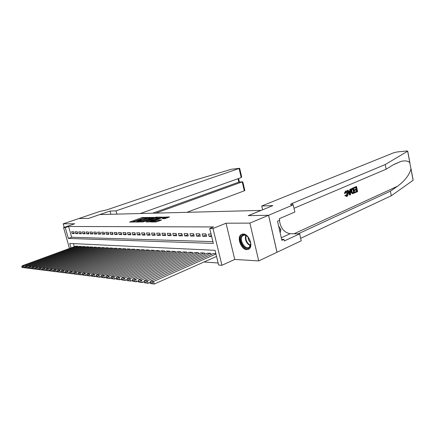 <?xml version="1.0" encoding="UTF-8"?>
<svg xmlns="http://www.w3.org/2000/svg" width="435" height="435" viewBox="0 0 435 435"><rect width="100%" height="100%" fill="white"/><g stroke="black" fill="none" stroke-linecap="round" stroke-linejoin="round"><path stroke-width="0.65" d="M147.574 217.446L141.864 217.609L129.57 222.095L135.144 221.964L134.35 221.551L135.432 221.029L141.402 219.686L140.581 219.283L142.626 218.413L147.574 217.446M243.149 233.986L240.762 234.9C236.711 238.211 241.479 249.777 246.852 249.663L249.467 248.641C253.387 245.177 248.418 233.671 243.149 233.986M164.838 218.68L169.596 216.902L162.668 217.261L150.124 221.937L155.947 221.986L161.657 220.001L159.058 219.936L155.812 220.964C153.544 221.665 152.397 221.817 152.353 221.42L161.282 218.011C163.522 217.321 164.669 217.168 164.718 217.56L162.228 218.626L164.838 218.68M268.564 215.287L276.997 252.267L258.716 260.924L249.886 223.117L268.564 215.287L248.233 215.635L261.027 210.409L99.811 214.564L88.702 218.365L78.86 218.533L63.205 223.829L74.711 223.786L63.564 227.603L65.272 227.614L68.589 226.477L213.574 226.934L209.697 228.5L212.981 228.522L221.948 265.279L218.636 265.035L215.037 250.31L69.763 243.453L71.019 247.879M249.886 223.117L226.042 223.209L212.981 228.522M154.458 217.397L148.112 217.5L135.736 222.051L142.343 221.839L154.458 217.397M156.41 217.13L162.135 217.119L149.618 221.785L145.959 221.97L151.592 219.816L149.901 219.751L142.713 222.019L155.279 217.38L156.41 217.13L156.502 217.489M63.205 223.829L64.217 227.38M73.727 231.757L71.628 231.719L72.134 233.524L74.238 233.568L73.727 231.757M77.289 231.811L75.146 231.779L75.657 233.6L77.8 233.644L77.289 231.811M80.91 231.877L78.73 231.839L79.241 233.677L81.427 233.72L80.91 231.877M84.602 231.937L82.378 231.898L82.895 233.753L85.119 233.802L84.602 231.937M88.359 231.996L86.097 231.958L86.619 233.829L88.881 233.878L88.359 231.996M92.193 232.062L89.882 232.024L90.409 233.91L92.715 233.959L92.193 232.062M96.097 232.127L93.742 232.089L94.27 233.992L96.624 234.046L96.097 232.127M100.077 232.192L97.679 232.154L98.207 234.079L100.61 234.128L100.077 232.192M104.134 232.263L101.692 232.219L102.225 234.166L104.666 234.215L104.134 232.263M108.271 232.328L105.781 232.29L106.314 234.253L108.81 234.302L108.271 232.328M112.491 232.399L109.952 232.361L110.49 234.34L113.035 234.394L112.491 232.399M116.797 232.475L114.204 232.431L114.748 234.432L117.341 234.487L116.797 232.475M121.191 232.546L118.543 232.502L119.092 234.525L121.74 234.579L121.191 232.546M125.677 232.622L122.974 232.578L123.524 234.617L126.226 234.677L125.677 232.622M130.25 232.698L127.493 232.649L128.048 234.715L130.804 234.775L130.25 232.698M134.921 232.774L132.109 232.73L132.664 234.813L135.481 234.873L134.921 232.774M139.695 232.855L136.818 232.807L137.378 234.911L140.255 234.976L139.695 232.855M144.567 232.937L141.631 232.888L142.191 235.014L145.132 235.079L144.567 232.937M149.548 233.019L146.546 232.97L147.112 235.123L150.113 235.183L149.548 233.019M154.632 233.106L151.57 233.051L152.136 235.226L155.203 235.291L154.632 233.106M159.835 233.193L156.703 233.138L157.269 235.335L160.406 235.406L159.835 233.193M165.153 233.28L161.945 233.225L162.521 235.449L165.724 235.514L165.153 233.28M170.591 233.372L167.312 233.318L167.888 235.563L171.167 235.634L170.591 233.372M176.148 233.464L172.798 233.405L173.38 235.678L176.73 235.754L176.148 233.464M181.841 233.557L178.41 233.503L178.992 235.797L182.423 235.873L181.841 233.557M187.664 233.655L184.152 233.595L184.739 235.922L188.252 235.998L187.664 233.655M193.624 233.753L190.03 233.693L190.622 236.047L194.217 236.123L193.624 233.753M199.73 233.856L196.049 233.796L196.642 236.178L200.323 236.254L199.73 233.856M205.983 233.959L202.215 233.899L202.808 236.308L206.582 236.39L205.983 233.959M68.589 226.477L71.634 237.254L212.911 241.632M211.051 234.046L208.528 234.003L209.126 236.444L211.655 236.493M203.999 262L218.142 263.001M73.433 243.627L74.298 246.678M75.701 246.161L77.8 246.21L77.974 246.819M79.246 246.351L81.383 246.4L81.557 247.026M82.851 246.547L85.026 246.596L85.206 247.232M86.521 246.743L88.74 246.792L88.925 247.444M90.268 246.944L92.524 246.993L92.709 247.662M94.08 247.151L96.38 247.2L96.57 247.885M97.962 247.357L100.306 247.406L100.501 248.108M101.92 247.569L104.313 247.624L104.509 248.341M105.955 247.787L108.397 247.841L108.592 248.575M110.071 248.01L112.556 248.059L112.763 248.815M114.269 248.233L116.803 248.287L117.01 249.059M118.548 248.467L121.131 248.516L121.343 249.309M122.909 248.7L125.546 248.755L125.769 249.565M127.363 248.94L130.054 248.994L130.277 249.826M131.908 249.184L134.66 249.239L134.883 250.092M136.552 249.434L139.352 249.489L139.586 250.364M141.288 249.69L144.154 249.744L144.387 250.642M146.122 249.946L149.047 250.005L149.292 250.93M151.065 250.212L154.055 250.272L154.3 251.218M156.111 250.484L159.167 250.544L159.422 251.517M161.271 250.761L164.392 250.821L164.653 251.827M166.545 251.049L169.732 251.104L169.998 252.137M171.934 251.338L175.196 251.397L175.468 252.458M177.447 251.637L180.781 251.696L181.063 252.789M183.086 251.936L186.501 252.001L186.784 253.126M188.855 252.251L192.346 252.311L192.64 253.469M194.755 252.566L198.333 252.632L198.632 253.828M200.801 252.893L204.461 252.958L204.771 254.192M206.989 253.224L210.741 253.29L211.057 254.567M213.329 253.567L215.831 253.561M226.042 223.209L234.737 259.434L258.716 260.924M234.737 259.434L221.948 265.279M65.272 227.614L68.338 238.429L213.34 243.399L209.697 228.5M69.486 248.439L63.564 227.603M71.634 237.254L68.338 238.429M72.134 233.524L74.037 232.855M75.657 233.6L77.593 232.915M79.241 233.677L81.22 232.975M82.895 233.753L84.907 233.035M86.619 233.829L88.664 233.1M90.409 233.91L92.497 233.16M94.27 233.992L96.401 233.225M98.207 234.079L100.376 233.29M102.225 234.166L104.433 233.361M106.314 234.253L108.571 233.426M110.49 234.34L112.79 233.497M114.748 234.432L117.091 233.562M119.092 234.525L121.485 233.633M123.524 234.617L125.965 233.704M128.048 234.715L130.538 233.78M132.664 234.813L135.209 233.851M137.378 234.911L139.978 233.927M142.191 235.014L144.85 234.003M147.112 235.123L149.825 234.079M152.136 235.226L154.909 234.155M157.269 235.335L160.107 234.237M162.521 235.449L165.42 234.318M167.888 235.563L170.852 234.394M173.38 235.678L176.409 234.481M178.992 235.797L182.096 234.563M184.739 235.922L187.915 234.644M190.622 236.047L193.869 234.731M196.642 236.178L199.969 234.818M202.808 236.308L206.217 234.905M209.126 236.444L211.41 235.493M143.447 218.147L131.707 222.154M152.799 218.006L149.896 218.049M148.803 217.582L137.21 221.725L141.56 220.969L148.808 218.321L149.836 217.821L148.803 217.582M140.82 222.095L141.777 221.785L141.56 220.969M149.988 218.397L149.015 219.131L141.777 221.785M157.285 217.935L160.151 217.892M148.123 222.04L151.788 220.567M156.366 218.098L157.22 217.679C157.166 217.31 156.045 217.462 153.849 218.136L150.847 219.403L153.566 219.131L156.366 218.098L156.578 218.919L157.378 218.299M156.578 218.919L153.778 219.952L151.695 220.219M164.403 218.685L164.876 218.174M155.491 221.991L156.029 221.806L155.812 220.964M159.689 220.773L156.029 221.806M167.741 217.772L164.783 217.821M77.62 246.199L23.903 265.926L22.294 265.736L75.859 246.107M22.876 266.818L23.903 265.926L24.463 267.819L21.973 267.433L23.098 267.574L22.876 266.818L21.75 266.677L21.973 267.433M25.132 267.574L23.098 267.574M22.294 265.736L21.75 266.677M249.385 247.531C245.248 251.903 237.488 239.587 241.855 235.65C245.895 231.05 253.92 243.638 249.385 247.531M247.466 236.444C245.574 234.916 243.943 234.726 242.567 235.868L242.507 235.928C238.456 239.565 245.65 250.979 249.478 246.922L250.669 243.66M248.151 237.173C248.124 239.375 248.934 241.202 250.587 242.665M242.3 234.073L241.3 234.775C236.809 238.755 243.714 251.734 248.95 249.081M280.178 232.91L280.869 229.533L278.645 226.135M279.547 230.126L280.869 229.533M186.909 212.318L244.296 190.813L242.203 181.846L238.799 182.113L237.999 178.714M155.871 213.117L242.447 181.786L238.799 182.113L152.674 213.204M110.011 211.062L116.014 210.861L239.658 168.291L231.474 169.242L190.677 181.406L106.651 209.915L99.919 211.399L78.844 218.533L88.648 218.365L110.011 211.062L110.881 214.281M116.014 210.861L116.89 214.123M140.315 213.52L241.207 177.572L239.103 168.541M244.813 190.416L244.296 190.813M241.517 176.267L241.681 176.958L241.207 177.572M242.947 182.412L242.447 181.786M354.199 187.545L356.249 186.539L353.878 187.567L353.9 188.159L354.318 188.137L353.878 187.567M355.819 187.485L356.026 189.105L354.324 189.85L354.449 190.438L355.009 190.41L354.884 189.818L354.324 189.85M356.2 189.888L356.608 191.259L354.786 192.058L355.324 192.629L355.205 192.036L354.786 192.058M353.568 187.817L352.084 188.339C351.012 188.872 350.605 189.959 350.849 191.607L351.958 193.466L352.905 193.608L352.355 193.45L351.415 191.574C351.078 189.932 351.404 188.85 352.399 188.322L353.568 187.817L354.612 192.939L352.905 193.608M345.542 191.09L344.308 193.417L344.841 193.39L345.847 191.074L345.542 191.09L346.309 190.954C347.152 191.068 347.695 191.786 347.946 193.096C348.25 194.69 347.918 195.783 346.951 196.381L344.841 195.462L346.575 196.479M346.059 191.639L346.912 193.33L346.445 195.793L346.853 195.772L347.478 193.303L346.912 193.33M345.357 195.44L345.798 195.076L344.841 195.462M413.054 179.981L413.114 180.291L391.293 195.755L390.402 191.172L397.47 186.283C404.925 180.742 409.422 174.924 410.966 168.84L409.824 162.755C408.204 160.912 405.295 160.45 401.108 161.374L393.343 164.783L386.139 169.193L294.022 208.273M350.74 189.035L350.49 194.75L349.963 194.983L347.592 190.394L348.087 190.182L348.788 191.607L350.197 190.998L350.251 189.247L350.74 189.035L349.93 189.268L349.669 191.025L348.707 191.443M348.087 190.182L347.271 190.41L349.648 194.994L349.963 194.983M261.729 205.994L393.882 152.707L397.291 151.94L406.671 150.972L407.655 151.195L385.231 164.544L290.982 203.961C290.199 204.657 290.83 204.988 292.88 204.956L268.602 215.287L248.336 215.635L272.827 205.624L261.729 205.994L262.599 209.806M293.282 204.939L294.848 212.024L279.308 218.707L279.661 220.3L277.535 221.219L281.858 240.348L283.963 239.375L284.321 240.946L299.666 233.845L301.205 240.821L276.997 252.267M277.035 252.267L268.602 215.287M386.139 169.193L385.231 164.544M391.293 195.755L300.656 238.331M298.198 233.823L390.402 191.172M299.666 233.845L290.15 233.709C284.104 232.529 280.537 228.087 279.449 220.393M279.455 219.36L279.509 218.62M283.963 239.375L281.624 239.321M347.478 193.303L346.244 191.596L345.346 193.357L344.841 193.39M345.798 195.076L346.853 195.772M345.847 191.074L346.309 190.954M350.137 193.222L350.18 191.65L349.055 192.139L350.104 194.271L350.137 193.222L349.609 193.249L349.609 191.9M350.251 189.247L349.93 189.268M350.197 190.998L349.669 191.025M347.592 190.394L347.271 190.41M353.231 188.605L351.855 189.595L351.877 191.384L352.812 192.971L354.036 192.547L353.231 188.605M352.399 188.322L352.084 188.339M351.415 191.574L350.849 191.607M352.355 193.45L351.958 193.466M352.823 188.785L353.617 192.569L352.954 192.857L353.372 192.841M354.036 192.547L353.617 192.569M354.884 189.818L356.591 189.078L356.232 187.311L354.318 188.137M356.591 189.078L356.026 189.105M355.205 192.036L357.026 191.237L356.711 189.665L355.009 190.41M357.026 191.237L356.608 191.259M356.569 186.523L357.603 191.623L355.324 192.629M81.198 246.389L27.166 266.318L25.529 266.122L79.404 246.297M26.133 267.215L27.166 266.318L27.737 268.226L25.208 267.835L26.356 267.982L26.133 267.215L24.985 267.074L25.208 267.835M28.427 267.971L26.356 267.982M25.529 266.122L24.985 267.074M84.841 246.585L30.499 266.72L28.824 266.519L83.014 246.487M29.449 267.623L30.499 266.72L31.064 268.645L28.509 268.248L29.678 268.395L29.449 267.623L28.28 267.481L28.509 268.248M31.788 268.379L29.678 268.395M28.824 266.519L28.28 267.481M88.555 246.781L33.892 267.128L32.185 266.921L86.69 246.683M32.832 268.042L33.892 267.128L34.463 269.069L31.869 268.672L33.065 268.819L32.832 268.042L31.641 267.895L31.869 268.672M35.208 268.792L33.065 268.819M32.185 266.921L31.641 267.895M92.334 246.982L37.35 267.541L35.616 267.335L90.436 246.884M36.284 268.466L37.35 267.541L37.932 269.504L35.3 269.096L36.518 269.249L36.284 268.466L35.072 268.313L35.3 269.096M38.704 269.216L37.932 269.504L36.518 269.249M35.616 267.335L35.072 268.313M96.184 247.189L40.885 267.965L39.106 267.753L94.248 247.085M39.808 268.895L40.885 267.965L41.466 269.95L38.797 269.537L40.036 269.689L39.808 268.895L38.568 268.743L38.797 269.537M42.266 269.646L41.466 269.95L40.036 269.689M39.106 267.753L38.568 268.743M100.11 247.395L44.484 268.395L42.673 268.177L98.136 247.292M43.397 269.336L44.484 268.395L45.071 270.401L42.364 269.983L43.63 270.14L43.397 269.336L42.13 269.183L42.364 269.983M45.903 270.081L45.071 270.401L43.63 270.14M42.673 268.177L42.13 269.183M104.112 247.613L48.16 268.835L46.311 268.612L102.1 247.504M47.062 269.787L48.16 268.835L48.753 270.858L46.007 270.434L47.301 270.597L47.062 269.787L45.773 269.629L46.007 270.434M49.612 270.532L48.753 270.858L47.301 270.597M46.311 268.612L45.773 269.629M108.19 247.83L51.912 269.287L50.025 269.058L106.14 247.722M50.803 270.249L51.912 269.287L52.505 271.331L49.72 270.902L51.042 271.065L50.803 270.249L49.487 270.086L49.72 270.902M53.402 270.989L52.505 271.331L51.042 271.065M50.025 269.058L49.487 270.086M112.344 248.048L55.745 269.743L53.82 269.515L110.256 247.939M54.62 270.717L55.745 269.743L56.338 271.81L53.516 271.375L54.859 271.543L54.62 270.717L53.277 270.554L53.516 271.375M57.268 271.451L56.338 271.81L54.859 271.543M53.82 269.515L53.277 270.554M116.585 248.276L59.655 270.211L57.686 269.977L114.454 248.162M58.518 271.195L59.655 270.211L60.253 272.299L57.387 271.859L58.763 272.033L58.518 271.195L57.148 271.027L57.387 271.859M61.221 271.924L60.253 272.299L58.763 272.033M57.686 269.977L57.148 271.027M120.914 248.505L63.646 270.69L61.639 270.45L118.739 248.39M62.504 271.685L63.646 270.69L64.255 272.799L61.34 272.353L62.743 272.527L62.504 271.685L61.101 271.511L61.34 272.353M65.255 272.413L64.255 272.799L62.743 272.527M61.639 270.45L61.101 271.511M125.323 248.738L67.73 271.179L65.674 270.934L123.11 248.624M66.571 272.185L67.73 271.179L68.338 273.31L65.38 272.859L66.816 273.039L66.571 272.185L65.136 272.011L65.38 272.859M69.372 272.908L68.338 273.31L66.816 273.039M65.674 270.934L65.136 272.011M129.831 248.983L71.895 271.679L69.801 271.429L127.564 248.858M70.726 272.696L71.895 271.679L72.509 273.832L69.508 273.376L70.976 273.555L70.726 272.696L69.263 272.517L69.508 273.376M73.586 273.408L72.509 273.832L70.976 273.555M69.801 271.429L69.263 272.517M134.426 249.228L76.158 272.19L74.015 271.935L132.115 249.103M74.978 273.218L76.158 272.19L76.772 274.371L73.727 273.903L75.222 274.088L74.978 273.218L73.477 273.033L73.727 273.903M77.892 273.925L76.772 274.371L75.222 274.088M74.015 271.935L73.477 273.033M139.118 249.478L80.513 272.712L78.322 272.451L136.759 249.347M79.317 273.751L80.513 272.712L81.133 274.915L78.034 274.442L79.567 274.632L79.317 273.751L77.789 273.561L78.034 274.442M82.291 274.452L81.133 274.915L79.567 274.632M78.322 272.451L77.789 273.561M143.909 249.733L84.966 273.245L82.726 272.979L141.5 249.603M83.759 274.295L84.966 273.245L85.592 275.475L82.443 274.991L84.009 275.186L83.759 274.295L82.193 274.104L82.443 274.991M86.793 274.991L85.592 275.475L84.009 275.186M82.726 272.979L82.193 274.104M148.803 249.989L89.518 273.794L87.228 273.517L146.345 249.859M88.3 274.855L89.518 273.794L90.148 276.046L86.951 275.556L88.555 275.752L88.3 274.855L86.701 274.659L86.951 275.556M91.394 275.54L90.148 276.046L88.555 275.752M87.228 273.517L86.701 274.659M153.8 250.255L94.177 274.349L91.834 274.072L151.288 250.125M92.943 275.426L94.177 274.349L94.814 276.627L91.562 276.133L93.199 276.334L92.943 275.426L91.306 275.224L91.562 276.133M96.108 276.1L94.814 276.627L93.199 276.334M91.834 274.072L91.306 275.224M158.905 250.527L98.946 274.92L96.548 274.637L156.339 250.391M97.701 276.007L98.946 274.92L99.588 277.225L96.276 276.72L97.957 276.932L97.701 276.007L96.021 275.801L96.276 276.72M100.925 276.676L99.588 277.225L97.957 276.932M96.548 274.637L96.021 275.801M164.125 250.81L103.824 275.507L101.371 275.214L161.505 250.669M102.568 276.606L103.824 275.507L104.471 277.834L101.105 277.323L102.823 277.541L102.568 276.606L100.849 276.394L101.105 277.323M105.863 277.264L104.471 277.834L102.823 277.541M101.371 275.214L100.849 276.394M169.465 251.093L108.821 276.105L106.309 275.806L166.779 250.951M107.548 277.22L108.821 276.105L109.473 278.465L106.048 277.943L107.809 278.161L107.548 277.22L105.792 277.003L106.048 277.943M110.914 277.862L109.473 278.465L107.809 278.161M106.309 275.806L105.792 277.003M174.919 251.381L113.937 276.72L111.365 276.41L172.178 251.234M112.649 277.845L113.937 276.72L114.595 279.101L111.11 278.574L112.91 278.797L112.649 277.845L110.849 277.622L111.11 278.574M116.091 278.476L114.595 279.101L112.91 278.797M111.365 276.41L110.849 277.622M180.503 251.68L119.179 277.351L116.542 277.03L177.692 251.528M117.874 278.487L119.179 277.351L119.837 279.759L116.297 279.221L118.141 279.455L117.874 278.487L116.031 278.259L116.297 279.221M121.392 279.107L119.837 279.759L118.141 279.455M116.542 277.03L116.031 278.259M186.207 251.985L124.551 277.992L121.849 277.666L183.336 251.832M123.23 279.145L124.551 277.992L125.215 280.434L121.61 279.884L123.496 280.124L123.23 279.145L121.343 278.911L121.61 279.884M126.83 279.748L125.215 280.434L123.496 280.124M121.849 277.666L121.343 278.911M192.052 252.295L130.06 278.65L127.286 278.318L189.116 252.137M128.722 279.819L130.06 278.65L130.728 281.124L127.053 280.564L128.988 280.809L128.722 279.819L126.786 279.58L127.053 280.564M132.403 280.406L130.728 281.124L128.988 280.809M127.286 278.318L126.786 279.58M198.028 252.615L135.704 279.33L132.865 278.987L195.021 252.452M134.35 280.51L135.704 279.33L136.378 281.831L132.631 281.266L134.622 281.51L134.35 280.51L132.365 280.265L132.631 281.266M138.118 281.081L136.378 281.831L134.622 281.51M132.865 278.987L132.365 280.265M204.151 252.942L141.495 280.02L138.58 279.672L201.073 252.773M140.124 281.222L141.495 280.02L142.169 282.56L138.357 281.978L140.396 282.233L140.124 281.222L138.085 280.972L138.357 281.978M143.98 281.771L142.169 282.56L140.396 282.233M138.58 279.672L138.085 280.972M210.42 253.273L147.438 280.733L144.447 280.374L207.267 253.105M146.051 281.945L147.438 280.733L148.117 283.299L144.23 282.712L146.323 282.973L146.051 281.945L143.958 281.69L144.23 282.712M149.993 282.478L148.117 283.299L146.323 282.973M144.447 280.374L143.958 281.69M215.939 254.013L153.533 281.467L150.466 281.097L213.618 253.442M241.99 234.16L241.403 234.623M152.13 282.696L153.533 281.467L154.218 284.066L150.254 283.468L152.402 283.734L152.13 282.696L149.983 282.429L150.254 283.468M216.538 256.449L154.218 284.066L152.402 283.734M150.466 281.097L149.983 282.429M141.011 219.8L140.94 219.528M134.768 222.073L134.692 221.801M142.076 218.397L141.864 217.609M143.169 218.152L142.963 217.364M149.308 217.576L149.227 217.255M137.378 222.116L137.286 221.779M138.031 222.111L137.944 221.774M149.015 219.131L148.808 218.321M151.483 220.801L151.266 219.974M155.355 217.696L155.279 217.38M150.934 219.74L150.847 219.403M152.631 220.208L152.419 219.387M153.778 219.952L153.566 219.131M164.06 218.691L163.881 217.973M158.101 221.034L157.889 220.197M159.27 220.779L159.058 219.936M162.75 217.576L162.668 217.261M163.908 217.359L163.816 217.005M250.272 245.715C246.286 243.339 244.753 239.886 245.677 235.351M246.107 235.536C245.345 239.75 246.786 242.996 250.429 245.28M397.47 186.283L294.071 233.764M292.891 204.956L292.494 203.156M299.155 233.312L299.275 233.84M413.114 180.291L410.966 168.84M409.824 162.755L407.655 151.195M281.276 237.766L290.15 233.709M140.733 219.854L140.641 219.506M134.502 222.127L134.41 221.779M137.319 222.116L137.226 221.774M150.048 218.631L149.836 217.821M151.804 220.643L151.592 219.816M157.432 218.5L157.22 217.679M150.836 219.74L150.749 219.398M164.93 218.392L164.718 217.56M152.511 222.013L152.413 221.638M244.823 234.895L242.567 235.868M250.06 246.629L249.538 246.862M239.658 168.291L241.681 176.958M239.391 182.026L238.57 178.513M242.839 181.928L244.84 190.535M401.108 161.374L394.115 164.327M291.178 204.847L290.982 203.961M413.179 180.237L410.993 168.573M409.933 162.924L407.726 151.146"/></g></svg>
